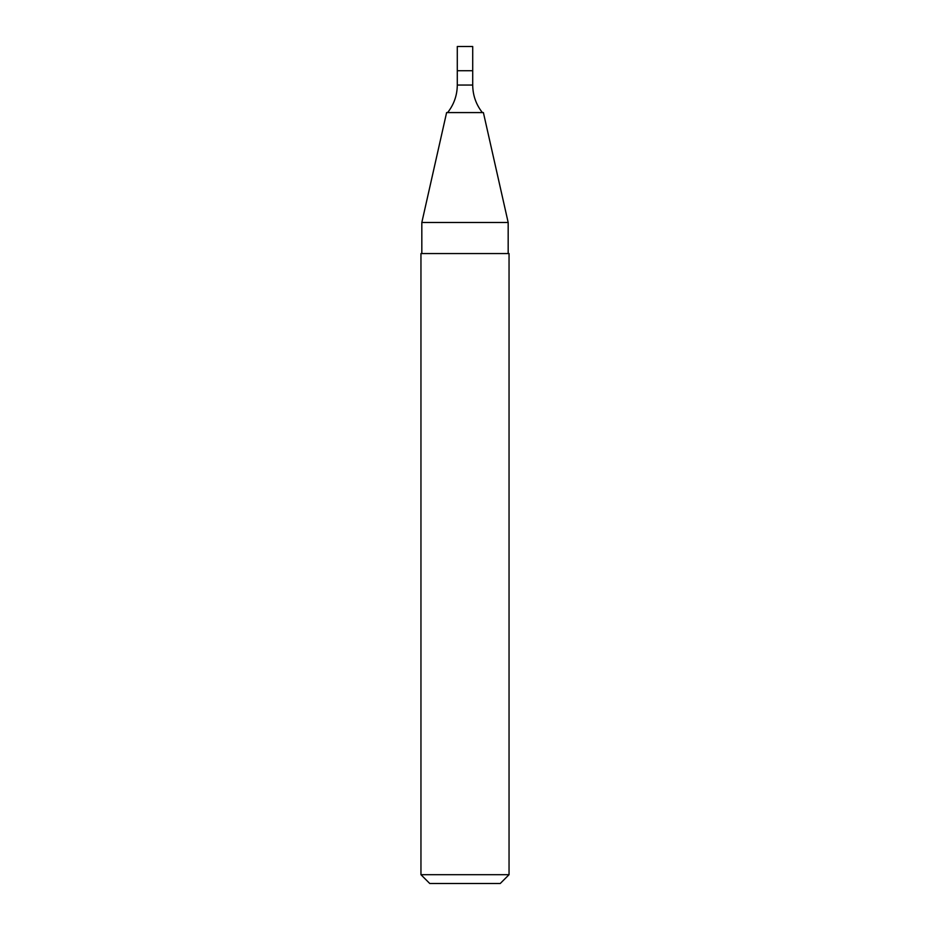 <?xml version="1.0" encoding="UTF-8"?>
<svg xmlns="http://www.w3.org/2000/svg" width="930" height="930" viewBox="0 0 930 930"><rect width="100%" height="100%" fill="white"/><g stroke="black" fill="none" stroke-linecap="round" stroke-linejoin="round"><path stroke-width="1.4" d="M472.707 70.727L457.293 70.727L472.707 70.727L472.707 85.049L457.293 85.049L457.293 46.5L472.707 46.5L472.707 70.727M421.825 222.491L508.175 222.491L483.391 112.577L446.609 112.577L421.825 222.491L421.825 253.553M509.047 253.553L420.953 253.553L420.953 874.688L509.047 874.688L509.047 253.553M509.047 874.688L500.247 883.5L429.753 883.5L420.953 874.688M482.368 112.577C476.032 104.497 472.812 95.325 472.707 85.049M447.632 112.577C453.968 104.497 457.188 95.325 457.293 85.049M508.175 222.491L508.175 253.553"/></g></svg>
